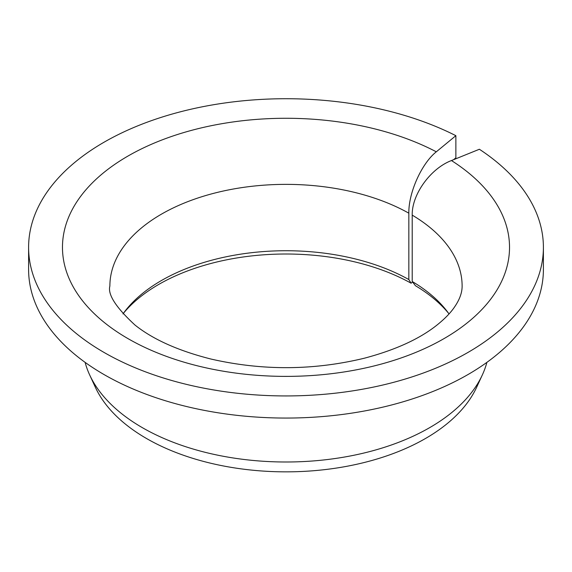 <?xml version="1.0" encoding="UTF-8"?>
<svg xmlns="http://www.w3.org/2000/svg" width="572" height="572" viewBox="0 0 572 572"><rect width="100%" height="100%" fill="white"/><g stroke="black" fill="none" stroke-linecap="round" stroke-linejoin="round"><path stroke-width="0.86" d="M448.498 313.213A180.03 103.94 180 0 0 415.451 285.714L412.212 281.495L412.212 215.129C411.726 194.509 430.573 168.475 451.451 160.553A223.53 129.058 180 0 1 340.397 372.508A223.53 129.058 180 0 1 69.191 215.923A223.53 129.058 180 0 1 436.307 151.809C421.693 163.349 408.494 192.642 408.837 213.184L408.837 279.551A176.119 101.68 180 0 0 125.225 310.903A176.119 101.68 180 0 0 122.987 313.935M453.596 159.681L455.87 157.808L455.87 135.678A257.4 148.606 180 0 0 179.865 111.948A257.4 148.606 180 0 0 28.6 247.333A257.4 148.606 180 0 0 286 395.938A257.4 148.606 180 0 0 543.4 247.333A257.4 148.606 180 0 0 479.386 149.256L451.451 160.553M412.212 281.495A176.119 101.68 180 0 1 446.775 310.903A176.119 101.68 180 0 1 449.013 313.935M123.502 313.213A180.03 103.94 180 0 1 411.104 283.204L408.837 279.551M543.4 247.333L543.4 269.455A257.4 148.606 180 0 1 286 418.06A257.4 148.606 180 0 1 28.6 269.455L28.6 247.333M455.87 135.678L436.307 151.809M486.886 362.369A203.21 117.324 180 0 1 482.368 374.867A203.21 117.324 180 0 1 286 461.997A203.21 117.324 180 0 1 89.632 374.867A203.21 117.324 180 0 1 85.114 362.369M482.368 374.867L476.648 387.258A197.29 113.907 180 0 1 286 471.85A197.29 113.907 180 0 1 95.352 387.258L89.632 374.867M411.104 283.204L412.584 281.989M412.212 215.129A176.119 101.68 180 0 1 462.119 286.05C462.176 292.771 459.502 299.985 454.075 307.672C450.178 313.277 444.415 319.126 436.786 325.218C419.39 339.024 395.245 350.021 364.343 358.215C313.477 370.52 262.369 370.799 211.011 359.052C178.435 350.815 153.096 339.482 134.992 325.046C115.909 307.414 107.543 294.416 109.881 286.05A176.119 101.68 180 0 1 217.503 192.371A176.119 101.68 180 0 1 408.837 213.184"/></g></svg>
